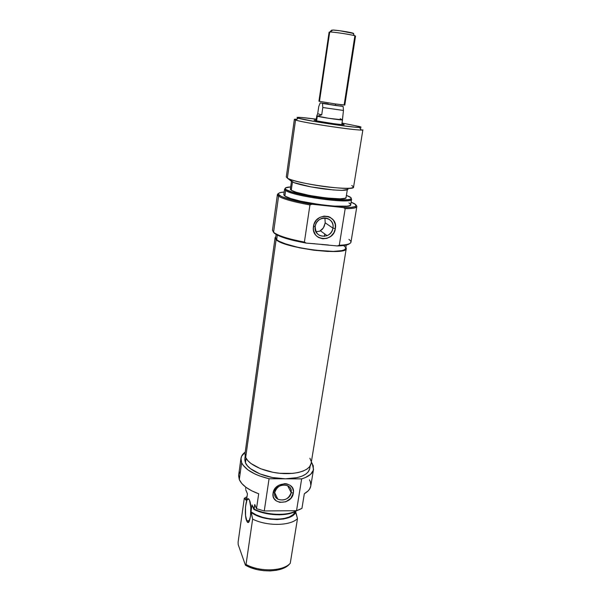 <?xml version="1.0" encoding="UTF-8"?>
<svg xmlns="http://www.w3.org/2000/svg" width="601" height="601" viewBox="0 0 601 601"><rect width="100%" height="100%" fill="white"/><g stroke="black" fill="none" stroke-linecap="round" stroke-linejoin="round"><path stroke-width="0.9" d="M274.717 492.572C272.862 502.413 290.013 502.323 291.147 492.557L293.333 493.12C291.936 505.156 270.788 505.291 273.064 493.143L274.717 492.572C276.986 486.217 281.306 483.925 287.691 485.706C290.351 487.201 291.5 489.484 291.147 492.557C288.713 499.085 284.265 501.294 277.812 499.176C275.423 497.658 274.394 495.457 274.717 492.572L273.064 493.143L273.297 496.764L273.988 498.394L276.392 500.979L279.833 502.368L285.753 501.812L290.809 498.342L293.333 493.12L293.431 491.287L292.469 487.884L290.088 485.27L286.662 483.843L284.709 483.655L278.804 485.247L275.589 487.869L273.064 493.143C274.454 480.92 295.797 481.018 293.333 493.12L291.147 492.557L287.631 485.676L291.147 492.557C293.13 482.738 275.844 482.678 274.717 492.572M246.613 520.714C243.871 514.321 246.057 494.758 249.024 499.363L249.535 500.325L248.521 498.898L246.936 500.07L245.508 506.801L245.576 515.703L247.101 521.698L248.168 522.367L248.709 522.021L250.459 516.544L250.805 507.492L249.535 500.325C252.367 506.448 250.166 526.551 247.199 521.848L246.613 520.714L249.468 520.684L246.613 520.714M244.757 459.78L245.441 462.747L246.072 458.24L245.441 462.747C248.544 470.944 267.986 478.937 285.46 478.809C299.899 478.419 307.99 475.015 309.733 468.592L310.169 465.918M240.963 458.405L238.665 475.06L239.303 479.575L241.797 483.52L245.997 487.336L251.721 490.814L258.693 493.767L256.507 508.679L254.756 504.494L256.507 508.679L264.26 510.955L269.068 478.742C254.321 475.053 245.178 469.704 241.64 462.71L239.303 479.575C241.797 485.18 248.258 489.913 258.693 493.767L256.507 508.679L264.26 510.955L296.533 510.707L299.411 509.633L301.942 508.378L304.331 493.706C308.125 491.565 310.281 488.989 310.792 485.969L313.534 469.321C312.753 473.528 308.794 476.706 301.657 478.877L296.533 510.707L301.942 508.378L304.331 493.706L308.23 490.799L309.545 489.154L310.792 485.961M313.534 469.321L312.189 463.409L311.326 462.124L313.249 465.73L313.316 470.26L310.612 474.339L305.24 477.622L301.657 478.877L269.068 478.742L259.332 475.849L254.982 474.009L247.785 469.779L243.007 465.099L241.64 462.71L240.971 458.353C241.324 455.979 242.744 453.898 245.223 452.102L241.579 456.272L240.903 459.397L241.64 462.71L239.303 479.575L238.605 475.707M290.253 563.302L297.487 518.64L295.459 511.459C292.867 521.367 263.02 521.781 251 511.804L251.992 504.9L253.847 509.385L254.756 504.494L254.095 509.047C266.912 515.373 287.143 516.101 296.263 510.715C287.143 516.101 266.912 515.373 254.095 509.047L251.992 504.9L251 511.804L252.63 519.114C266.979 526.386 290.178 526.018 297.487 518.64L295.79 512.112C292.349 521.585 263.741 521.991 251.263 512.473L251 511.804L256.169 514.899L262.569 517.303L269.669 518.798L276.858 519.264L283.537 518.655L289.134 517.04L293.213 514.569L295.459 511.459L295.79 512.112L293.318 515.102L289.156 517.453L283.574 518.994L277.001 519.572L269.932 519.136L262.922 517.716L256.537 515.433L251.263 512.473L252.63 519.114L246.027 564.497C260.06 572.16 282.928 571.408 290.253 563.302L297.487 518.64C290.178 526.018 266.979 526.386 252.63 519.114L246.027 564.497L245.433 565.18L238.199 544.626L238.109 542.094L244.291 498.334L247.034 496.629L244.291 498.334L246.215 499.964L246.65 499.341L246.47 500.595L247.432 493.827L245.704 489.635L247.432 493.827L246.47 500.595L244.291 498.334L238.109 542.094L238.199 544.626L245.433 565.18C259.159 573.309 282.876 572.52 289.562 563.986L290.253 563.302C282.928 571.408 260.06 572.16 246.027 564.497L245.433 565.18L250.948 567.727L257.138 569.605L263.666 570.687L270.187 570.927L276.34 570.319L281.794 568.892L286.271 566.735L289.562 563.986M275.626 494.57L274.68 494.383L275.626 494.57M245.666 488.636L245.862 487.231L245.666 488.636M253.847 509.385C266.942 516.064 288.202 516.597 296.804 510.625L290.831 513.246L285.302 514.403L279.089 514.832L265.875 513.457L259.549 511.721L253.847 509.385M245.193 456.076L244.817 458.773L245.441 462.747L247.387 465.767L250.542 468.72L259.985 473.941L272.306 477.51L285.46 478.809L297.225 477.622L301.965 476.165L305.691 474.212L308.268 471.845L309.74 468.555M238.92 473.866L239.679 472.108M309.492 479.846L310.379 481.769L310.845 485.57M296.533 510.707L264.26 510.955L269.068 478.742L301.657 478.877L296.533 510.707M311.115 463.409L309.628 466.707L307.013 469.073L303.227 471.026L298.412 472.491L292.732 473.378L279.773 473.295L273.042 472.326L260.481 468.712L250.865 463.446L247.657 460.471L245.674 457.436L276.114 239.619L245.674 457.436C248.761 464.708 264.207 471.935 280.472 473.363C296.744 474.85 310.146 470.267 311.108 463.446L346.274 248.453C347.648 256.109 283.492 248.123 276.114 239.619L275.115 238.154L275.814 236.614L275.093 237.688L276.114 239.619L282.162 242.917L299.501 247.807L313.872 250.219L327.695 251.451L338.648 251.308L345.019 249.851L346.199 248.716L345.898 247.221L346.274 248.453M275.093 237.718L245.035 453.454L245.674 457.436L244.975 454.454M309.898 458.195L311.07 461.155M343.201 124.279L342.698 124.685L343.201 124.279L341.864 123.949L343.314 124.317C349.752 126.09 319.341 121.913 314.578 120.358L316.164 120.065L314.03 120.147L317.32 121.004L333.51 123.663L342.352 124.662L343.915 124.647L343.201 124.279M348.926 239.363L350.646 240.941C352.111 243.435 348.325 244.877 339.287 245.268L337.244 245.937C344.035 245.794 348.144 245.013 349.587 243.608M273.568 232.264L272.471 230.251L273.568 232.264L278.571 196.189C283.116 199.044 293.573 201.951 309.943 204.918L312.047 204.25C295.114 201.29 284.265 198.345 279.51 195.43L278.571 196.189L279.51 195.43L279.059 195.085C277.301 193.439 279.007 192.418 284.175 192.027L280.622 192.508L278.781 193.237L278.391 194.221L281.291 196.437L291.169 199.825L312.047 204.25L343.396 207.57L312.047 204.25L309.943 204.918C293.573 201.951 283.116 199.044 278.571 196.189L277.399 194.589L278.451 193.59C277.166 194.153 277.053 194.904 278.113 195.836L278.571 196.189L273.568 232.264C277.97 235.727 288.247 238.995 304.399 242.075L309.943 204.918L304.399 242.075C288.247 238.995 277.97 235.727 273.568 232.264L274.274 233.173L273.568 232.264M328.416 244.99L306.225 243.105C289.524 240.054 278.872 236.741 274.274 233.173L273.365 232.076L276.002 234.39L281.749 237.004L290.178 239.634L306.225 243.105L314.789 243.751M355.101 206.586C353.245 207.368 349.346 207.698 343.396 207.57L345.184 208.637C350.518 208.682 354.057 208.329 355.784 207.585L355.101 206.586C356.769 205.82 356.401 204.783 354.019 203.469L351.119 202.154L355.446 204.415L355.95 206.015L354.996 206.631L350.668 207.435L343.396 207.57L345.184 208.637L339.287 245.268C346.687 244.983 350.586 243.938 350.976 242.135L356.829 206.601C356.506 207.999 352.622 208.675 345.184 208.637L339.287 245.268L337.244 245.937L344.486 245.411L348.828 244.171M332.939 228.102C335.275 216.36 316.607 214.429 315.202 226.367L313.482 226.419C315.209 211.657 338.273 214.069 335.366 228.56L332.939 228.102L325.209 222.851L324.916 217.975L325.209 222.851L323.368 227.952L319.672 231.212L315.946 231.663L319.672 231.212L322.346 229.297L324.187 226.397L325.209 222.851L332.939 228.102C332.263 231.61 330.325 234.127 327.139 235.667C319.499 237.41 315.517 234.307 315.202 226.367C315.81 223.054 317.583 220.597 320.521 218.982C326.704 215.526 334.321 221.191 332.939 228.102L335.366 228.56L335.223 224.143L333.45 220.221L330.295 217.397L328.341 216.533L324.059 216.097L319.83 217.404L316.299 220.259L314.03 224.211L313.354 228.658L313.654 230.852L315.48 234.766L316.93 236.328L318.665 237.553L322.714 238.8L327.012 238.334L330.926 236.223L333.855 232.797L335.366 228.56C333.63 243.067 310.8 240.986 313.482 226.419L315.202 226.367C313.016 238.169 331.534 239.874 332.939 228.102M283.852 194.964L284.851 196.009L285.633 190.487L286.226 189.691L291.966 192.072L301.98 194.694L328.033 198.923L339.693 199.825L347.799 199.682L350.113 199.239L351.172 198.563L350.954 197.691L346.416 195.355L349.497 196.662C351.164 197.556 351.63 198.285 350.894 198.863C348.077 202.883 292.927 195.092 286.226 189.691L285.633 190.487C292.402 196.001 348.4 203.912 351.239 199.787L351.202 198.495L351.577 199.299C353.193 204.378 292.995 196.399 285.633 190.487L284.851 196.009C292.176 202.146 352.269 210.05 350.699 204.746L351.577 199.299M351.758 185.514C356.491 188.526 349.234 189.105 330.002 187.242C312.092 185.243 291.695 180.841 287.368 178.136C294.836 183.545 355.274 191.681 353.561 187.114L362.891 129.778C365.055 131.889 303.505 122.995 295.542 120.02L295.857 120.117C303.43 122.732 353.298 130.274 361.254 130.011L359.548 127.442C352.021 127.592 305.436 120.553 298.246 118.172L295.542 120.02L287.368 178.136L291.883 181.667C295.519 183.929 311.566 187.489 326.343 189.24C342.375 190.93 349.406 190.637 347.431 188.368M296.578 119.178C294.032 119.118 293.686 119.396 295.542 120.02L294.355 119.411L286.286 176.934L287.368 178.136L295.542 120.02L297.946 118.074L313.534 121.304L338.896 125.241L354.56 127.111L361.058 127.307L359.278 126.488L342.007 123.047L359.278 126.488C361.607 127.134 361.697 127.457 359.548 127.442M360.848 129.395L360.931 128.93L360.848 129.395M292.462 181.983L291.282 190.247C297.63 195.145 347.333 201.726 346.063 197.549L345.079 198.285L340.113 198.818L326.448 198.007L309.763 195.513L296.165 192.252L291.282 190.247L292.462 181.983M355.784 207.585C357.062 207.007 357.174 206.263 356.123 205.347L356.829 206.601M277.301 235.104L276.663 239.664C283.95 248.04 347.062 255.891 345.718 248.363L344.478 249.738L341.969 250.602L333.285 251.413L313.82 250.099L299.681 247.725L287.406 244.599L278.999 241.249L276.663 239.664L277.301 235.104M275.671 238.229L276.663 239.664L275.649 237.763L276.114 234.458M345.455 247.304L343.952 245.832M321.82 244.532L337.244 245.937L321.82 244.532M284.574 189.165L285.175 188.504L284.761 189.736L285.633 190.487L284.574 189.165L283.807 194.626L284.851 196.009L290.651 198.503L300.785 201.222L320.491 204.723L333.42 206.09L347.205 206.166L349.557 205.67L350.699 204.731M350.413 204.002L348.941 202.92M286.226 189.691L285.22 188.706L285.498 187.91L290.674 186.919C286.399 187.129 284.626 187.805 285.362 188.947L286.226 189.691M290.614 188.737L290.411 189.413L291.282 190.247L290.358 189.127L291.462 181.382M287.368 178.136L293.874 182.599L310.86 186.873L333.292 189.954L341.984 190.367L347.987 189.39M291.808 180.33L292.251 180.105M294.355 119.411L296.992 119.193M360.45 128.794L360.931 128.93L360.45 128.794M297.946 118.074L297.074 117.39L300.996 117.458L316.291 119.156C300.943 117.187 294.828 116.827 297.946 118.074M306.225 243.105L304.399 242.075L306.225 243.105M316.915 115.963L317.373 116.226L316.93 115.415L317.373 116.226C320.731 117.27 343.096 120.523 342.412 119.869L328.469 118.262L342.495 119.884C343.186 120.538 320.671 117.27 317.29 116.218L316.607 120.854L317.29 116.218L316.757 115.985L316.058 120.733M353.155 33.648C353.959 33.603 353.839 33.423 352.802 33.108C349.609 32.071 335.982 30.005 332.616 30.05L330.242 32.026C334.261 32.003 350.668 34.482 354.485 35.692C355.754 36.075 355.86 36.285 354.8 36.323L344.14 104.927L335.816 104.018L335.14 105.43L343.043 106.407L322.497 103.425L322.797 107.519L343.464 110.456L343.111 106.392L343.464 110.456L322.797 107.519L321.715 114.836L317.689 113.747L318.755 106.535L320.168 102.944M320.183 102.899L328.229 103.883M329.1 32.176L318.936 101.208L319.484 101.366L329.701 32.033L319.484 101.366L335.816 104.018L344.794 105.115L355.529 36.173C356.453 35.421 333.375 31.718 329.701 32.033L331.707 30.125M319.484 101.366L335.816 104.018L335.14 105.43L322.497 103.425L322.797 107.519L321.715 114.836L317.373 116.226L316.93 115.445L317.689 113.747L318.755 106.535L320.16 102.944M340.241 118.682L341.774 119.614L342.495 119.291L343.464 110.456L342.412 119.869M353.666 33.468L339.685 30.726L333.014 30.058L332.083 30.456M343.006 106.332L340.639 105.844M316.93 115.445L317.689 113.747L321.715 114.836L317.373 116.226L328.477 118.262L316.757 115.985M342.315 119.794L341.774 119.614M274.71 492.64L277.812 499.176M246.763 498.514L245.073 498.898M248.867 521.826L247.199 521.848M314.999 120.478L314.669 119.982M278.113 195.836L279.059 195.085M351.239 199.787L350.894 198.863M295.857 120.117L298.246 118.172M347.303 189.833L346.063 197.549M277.399 194.589L272.471 230.258M346.251 245.08L345.718 248.363M284.761 189.736L285.362 188.947M320.453 230.829L327.139 235.667M342.84 124.692L343.314 124.317M342.495 119.884L341.759 124.617M324.75 233.939L324.367 236.403M330.242 32.026L332.616 30.05M354.485 35.692L352.802 33.108M343.043 106.407L343.269 107.639"/></g></svg>

